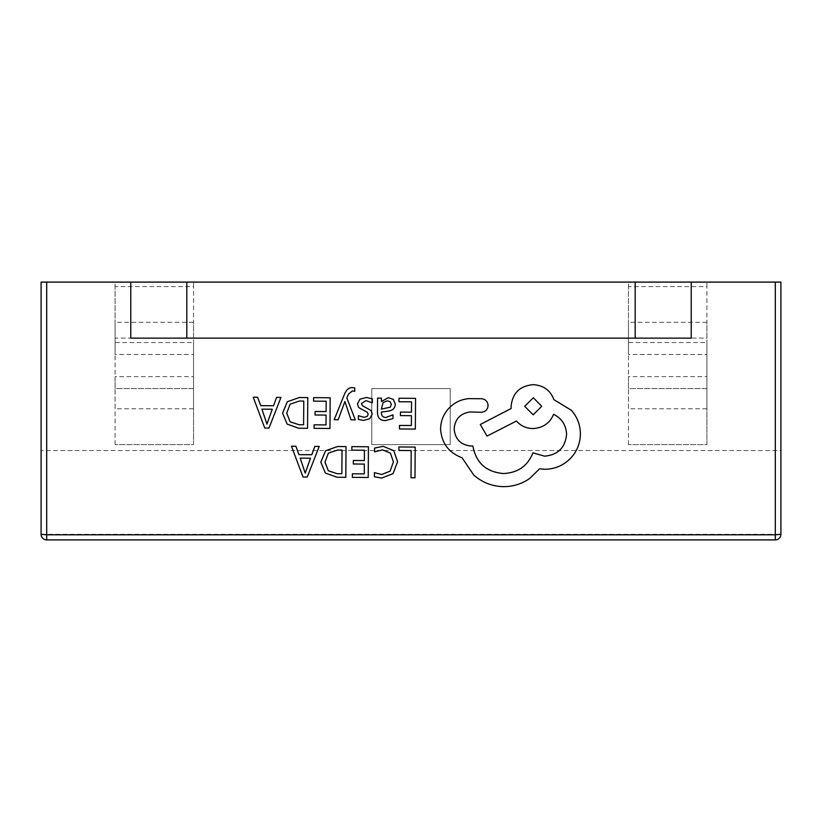 <?xml version="1.0" encoding="UTF-8"?>
<svg xmlns="http://www.w3.org/2000/svg" width="822" height="822" viewBox="0 0 822 822"><rect width="100%" height="100%" fill="white"/><g stroke="black" fill="none" stroke-linecap="round" stroke-linejoin="round"><path stroke-width="0.62" stroke-dasharray="4.11 3.08" d="M691.23 282.1L691.23 338.14L691.23 282.1L691.23 338.14L691.23 282.1L691.23 338.14L691.23 282.1L186.82 282.1L186.82 338.14L691.23 338.14L130.77 338.14L130.77 282.1L130.77 338.14L186.82 338.14L130.77 338.14L130.77 282.1L186.82 282.1L186.82 338.14L186.82 282.1L186.82 338.14L186.82 282.1L130.77 282.1L130.77 338.14L130.77 282.1L130.77 338.14L130.77 282.1L691.23 282.1L691.23 338.14L186.82 338.14L186.82 282.1L130.77 282.1M635.18 282.1L635.18 338.14L635.18 282.1M450.23 388.58L450.23 444.63L371.77 444.63L371.77 388.58L450.23 388.58L450.23 444.63L371.77 444.63L371.77 388.58L450.23 388.58M440.582 428.992C441.578 443.12 448.74 452.706 462.077 457.751L473.791 475.085C482.36 482.535 492.275 486.388 503.516 486.655C513.277 486.614 522.062 483.839 529.882 478.322L539.592 468.787L544.637 469.259C554.357 469.218 562.782 465.776 569.913 458.953C576.684 452.121 580.178 443.849 580.394 434.129L580.394 433.893M454.176 429.002L454.176 428.879C455.008 419.056 460.31 413.415 470.081 411.956L481.25 412.254C485.381 411.884 487.662 409.644 488.093 405.534L488.093 405.493M480.295 424.471L487.004 436.092L516.483 421.018C520.614 425.817 526.08 428.324 532.872 428.56C542.921 427.974 549.826 423.217 553.576 414.288C561.765 418.316 566.101 425.046 566.584 434.468M334.184 419.713L338.181 419.744L344.901 401.496L350.994 419.837L355.32 419.867M346.833 397.93L348.559 393.944L352.535 390.871L354.724 391.334L354.744 387.912M361.403 403.592L365.985 400.633L372.315 402.79L372.345 398.824M358.382 419.415L363.591 420.422L369.705 418.727L372.212 414.021M357.436 403.91L358.711 407.548L367.403 412.336L368.235 414.38M377.483 412.202C377.452 417.751 380.083 420.545 385.384 420.576L392.978 418.593L393.008 414.853M381.418 401.516L381.449 398.115M381.346 412.151L387.881 411.195C392.752 410.548 395.207 408.185 395.238 404.085L395.238 404.023M291.481 446.202L303.01 476.996L307.264 477.027L319.224 446.397M320.816 462.303L325.389 473.082L337.02 477.233L345.815 477.294L346.031 446.582M352.34 477.346L368.215 477.459L368.441 446.747M364.331 464.07L353.306 463.988M364.434 450.22L351.826 450.127M374.39 476.77L381.685 478.065L393.05 473.626L397.581 461.563M374.575 451.864L382.549 449.86L390.44 453.148L393.409 461.933M411.01 477.757L414.987 477.788L415.202 447.076M411.206 450.548L398.927 450.466M399.451 428.95L415.336 429.063L415.552 398.351M411.452 415.675L400.427 415.603M411.545 401.824L398.947 401.742M314.076 428.354L329.961 428.468L330.177 397.756M326.077 415.069L315.052 414.997M326.17 401.228L313.572 401.136M282.562 413.312L287.135 424.09L298.756 428.241L307.551 428.303L307.777 397.591M253.227 397.211L264.746 428.005L269 428.036L280.96 397.406M780.9 282.1L41.1 282.1L41.1 450.528L780.9 450.528M628.46 444.63L628.46 388.58L706.92 388.58L706.92 444.63L628.46 444.63L706.92 444.63L706.92 388.58L628.46 388.58L628.46 282.131L706.92 282.131L706.92 338.099L628.46 338.099M115.08 444.63L115.08 388.58L193.54 388.58L193.54 444.63L115.08 444.63L193.54 444.63L193.54 388.58L115.08 388.58L115.08 282.131L193.54 282.131L193.54 338.099L115.08 338.099M41.1 450.528L41.1 534.3L46.7 534.3L46.7 282.1M46.7 539.9L775.3 539.9A5.6 5.6 0 0 0 780.9 534.3A5.6 5.6 0 0 1 775.3 539.9L775.3 534.3L46.7 534.3L46.7 539.9A5.6 5.6 0 0 1 41.1 534.3A5.6 5.6 0 0 0 46.7 539.9M706.92 388.58L706.92 338.099M706.92 444.63L706.92 408.781L628.46 408.781L628.46 376.63L706.92 376.63L706.92 408.781L706.92 354.457L628.46 354.457L628.46 322.306L706.92 322.306L706.92 354.457L706.92 342.548L628.46 342.548L628.46 282.131M628.46 388.58L628.46 286.58L706.92 286.58L706.92 282.131M193.54 388.58L193.54 338.099M193.54 444.63L193.54 408.781L115.08 408.781L115.08 376.63L193.54 376.63L193.54 408.781L193.54 354.457L115.08 354.457L115.08 322.306L193.54 322.306L193.54 354.457L193.54 342.548L115.08 342.548L115.08 282.131M115.08 388.58L115.08 286.58L193.54 286.58L193.54 282.131M342.024 450.066L337.554 450.024L328.368 453.169L325.009 462.221M310.511 458.214L300.174 458.131M391.313 404.352L390.214 401.804L387.275 400.797L383.073 402.554L381.367 409.13M303.77 401.074L299.29 401.033L290.104 404.177L286.744 413.23M272.257 409.222L261.92 409.151M541.79 406.284L533.303 397.766L524.693 406.294M775.3 282.1L775.3 534.3L780.9 534.3"/><path stroke-width="1.23" d="M635.18 338.14L691.23 338.14L691.23 282.1L635.18 282.1L635.18 338.14L130.77 338.14L130.77 282.1L46.7 282.1L46.7 534.793L41.1 534.3L41.1 282.1L46.7 282.1M635.18 282.1L186.82 282.1L186.82 338.14M186.82 282.1L130.77 282.1M488.093 405.493L488.093 405.544C487.765 401.639 485.658 399.369 481.784 398.732L468.859 398.639C460.998 399.348 454.33 402.575 448.843 408.318C443.469 414.206 440.715 421.1 440.582 428.992C441.578 443.13 448.74 452.717 462.077 457.762L473.791 475.095C482.36 482.545 492.275 486.398 503.516 486.665C513.277 486.624 522.062 483.85 529.882 478.332L539.592 468.797L544.637 469.27C554.357 469.228 562.782 465.786 569.913 458.964C576.684 452.131 580.178 443.859 580.394 434.139C580.353 425.108 577.332 417.155 571.362 410.27L553.894 399.667C550.421 390.327 543.517 385.323 533.18 384.665C519.843 385.847 512.476 393.07 511.109 406.345L511.089 408.534L480.295 424.471L487.004 436.102L516.483 421.028C520.614 425.827 526.08 428.334 532.872 428.57C542.921 427.985 549.826 423.227 553.576 414.298C561.765 418.326 566.101 425.056 566.584 434.478C565.207 447.743 557.85 454.977 544.513 456.148L532.913 452.799C527.858 465.858 518.014 472.784 503.393 473.554C486.162 471.972 476 462.807 472.907 446.038L471.15 446.027C460.741 444.969 455.09 439.256 454.176 428.879C455.008 419.066 460.31 413.425 470.081 411.966L481.25 412.264C485.381 411.894 487.662 409.654 488.093 405.544C487.765 401.629 485.658 399.358 481.784 398.721L468.859 398.629C460.998 399.338 454.33 402.564 448.843 408.308C443.469 414.216 440.715 421.111 440.582 429.002L440.582 428.992M566.584 434.478L566.584 434.468C565.207 447.754 557.85 454.987 544.513 456.159L532.913 452.809C527.858 465.869 518.014 472.794 503.393 473.554C486.162 471.982 476 462.807 472.907 446.048L471.15 446.038C460.741 444.979 455.09 439.267 454.176 428.889L454.176 429.002M580.394 433.893L580.394 434.139C580.353 425.118 577.332 417.165 571.362 410.281L553.894 399.677C550.421 390.327 543.517 385.333 533.18 384.675C519.843 385.857 512.476 393.08 511.109 406.356L511.089 408.544L480.295 424.471M355.32 419.878L346.833 397.93L348.559 393.954L352.535 390.882L354.724 391.344L354.744 387.912L352.258 387.573C348.877 387.552 346.247 389.875 344.356 394.539L334.184 419.713L338.181 419.754L344.901 401.506L350.994 419.847L355.32 419.878L346.843 397.92M372.212 414.021L371.143 410.599L362.389 405.667L361.403 403.561L365.985 400.633L372.315 402.801L372.345 398.834L366.386 397.488L359.954 399.184L357.436 403.91L358.711 407.558L367.403 412.346L368.235 414.391L367.044 416.507L363.992 417.309L358.413 415.675L358.382 419.415L363.591 420.432L369.705 418.737L372.212 414.072L371.143 410.589L362.389 405.657L361.403 403.581M368.235 414.391L367.044 416.518L363.992 417.319L358.413 415.675L358.382 419.425M395.238 404.085L393.378 399.41L388.303 397.643L381.521 401.506L381.449 398.125L377.586 398.084L377.483 412.212C377.452 417.761 380.083 420.556 385.384 420.587L392.978 418.603L393.008 414.863L385.775 417.463C382.795 417.432 381.326 415.634 381.346 412.058L387.881 411.206C392.752 410.558 395.207 408.195 395.238 404.095L395.238 404.023M319.224 446.408L314.826 446.377L311.805 454.751L298.961 454.669L295.879 446.243L291.481 446.202L303.01 477.007L307.264 477.037L319.224 446.408L314.826 446.367L311.805 454.741L298.961 454.658L295.879 446.233L291.481 446.202M346.031 446.593L337.554 446.531L325.553 450.744L320.816 462.159L325.389 473.092L337.02 477.243L345.815 477.305L346.031 446.593L337.554 446.541L325.553 450.754L320.816 462.303M351.857 446.623L351.826 450.127L364.434 450.23L364.362 460.546L353.337 460.474L353.306 463.988L364.331 464.081L364.259 473.893L352.361 473.811L352.34 477.356L368.215 477.469L368.441 446.757L351.857 446.623L351.826 450.137M374.596 448.062L374.575 451.874L382.549 449.87L390.44 453.158L393.409 461.943L390.101 471.15L381.675 474.489L374.421 472.619L374.39 476.76L381.685 478.075L393.05 473.636L397.581 461.738L393.707 450.6L383.144 446.325L374.596 448.062L374.575 451.874M393.409 461.933L390.101 471.14L381.675 474.5L374.421 472.619M775.3 539.9L46.7 539.9L46.7 534.793L775.3 534.793L775.3 539.9A5.6 5.6 0 0 0 780.9 534.3L780.9 282.1L780.9 534.3L775.3 534.793L775.3 282.1L691.23 282.1M415.202 447.086L398.947 446.963L398.927 450.466L411.206 450.559L411.01 477.767L414.987 477.798L415.202 447.086L398.947 446.963L398.927 450.466M415.552 398.362L398.968 398.238L398.947 401.742L411.545 401.835L411.473 412.161L400.448 412.079L400.427 415.603L411.452 415.685L411.38 425.508L399.482 425.426L399.451 428.961L415.336 429.074L415.552 398.362L398.968 398.238L398.947 401.753M330.177 397.766L313.593 397.632L313.572 401.136L326.17 401.239L326.098 411.555L315.073 411.483L315.052 414.997L326.077 415.079L326.005 424.902L314.107 424.82L314.076 428.354L329.961 428.478L330.177 397.766L313.593 397.632L313.572 401.146M307.777 397.601L299.29 397.529L287.289 401.753L282.562 413.168L287.135 424.101L298.756 428.252L307.551 428.313L307.777 397.601L299.29 397.54L287.289 401.763L282.562 413.302M280.96 397.416L276.572 397.375L273.541 405.76L260.708 405.667L257.625 397.252L253.227 397.211L264.746 428.015L269 428.046L280.96 397.416L276.572 397.386L273.541 405.749L260.708 405.657L257.625 397.242L253.227 397.211M775.3 282.1L780.9 282.1M46.7 539.9A5.6 5.6 0 0 1 41.1 534.3M411.206 450.559L411.01 477.767M397.581 461.563L393.707 450.61L383.144 446.336L374.596 448.072M374.421 472.629L374.39 476.77M364.434 450.23L364.362 460.546M364.362 460.556L353.337 460.474L353.306 463.998M364.331 464.081L364.259 473.904L352.361 473.811L352.34 477.356M368.441 446.757L351.857 446.634M325.009 462.211L328.327 470.749L337.205 473.708L341.86 473.739L342.024 450.066L337.554 450.035L328.368 453.179L325.009 462.087L328.327 470.759L337.205 473.708L341.86 473.749L342.024 450.066M310.521 458.214L300.174 458.142L305.198 473.092L310.521 458.214L305.198 473.082L300.174 458.142M411.545 401.835L411.473 412.171L400.448 412.079L400.427 415.613M411.452 415.685L411.38 425.508M411.38 425.519L399.482 425.426L399.451 428.961M393.008 414.863L385.775 417.463C382.795 417.442 381.326 415.644 381.346 412.069L381.346 412.151M395.238 404.095L393.378 399.42L388.303 397.653L381.418 401.516M381.449 398.125L377.586 398.095L377.483 412.202M381.367 409.12L390.275 407.147L391.313 404.383L390.214 401.814L387.275 400.807L383.073 402.564L381.367 409.13L390.275 407.157L391.313 404.332M372.345 398.834L366.386 397.499L359.954 399.194L357.436 403.91M334.184 419.723L344.356 394.539C346.247 389.885 348.877 387.563 352.258 387.583L354.744 387.922M326.17 401.239L326.098 411.565L315.073 411.483M315.073 411.493L315.052 415.007M326.077 415.079L326.005 424.912L314.107 424.82L314.076 428.365M286.744 413.219L290.063 421.758L298.941 424.707L303.595 424.748L303.77 401.074L299.29 401.044L290.104 404.188L286.744 413.096L290.063 421.768L298.941 424.717L303.595 424.758L303.77 401.074M272.257 409.222L261.91 409.151L266.945 424.101L272.257 409.222L266.945 424.09L261.92 409.151M533.303 397.776L524.693 406.294L533.19 414.812L541.79 406.294L533.303 397.776M524.693 406.284L533.19 414.802L541.79 406.294"/></g></svg>
